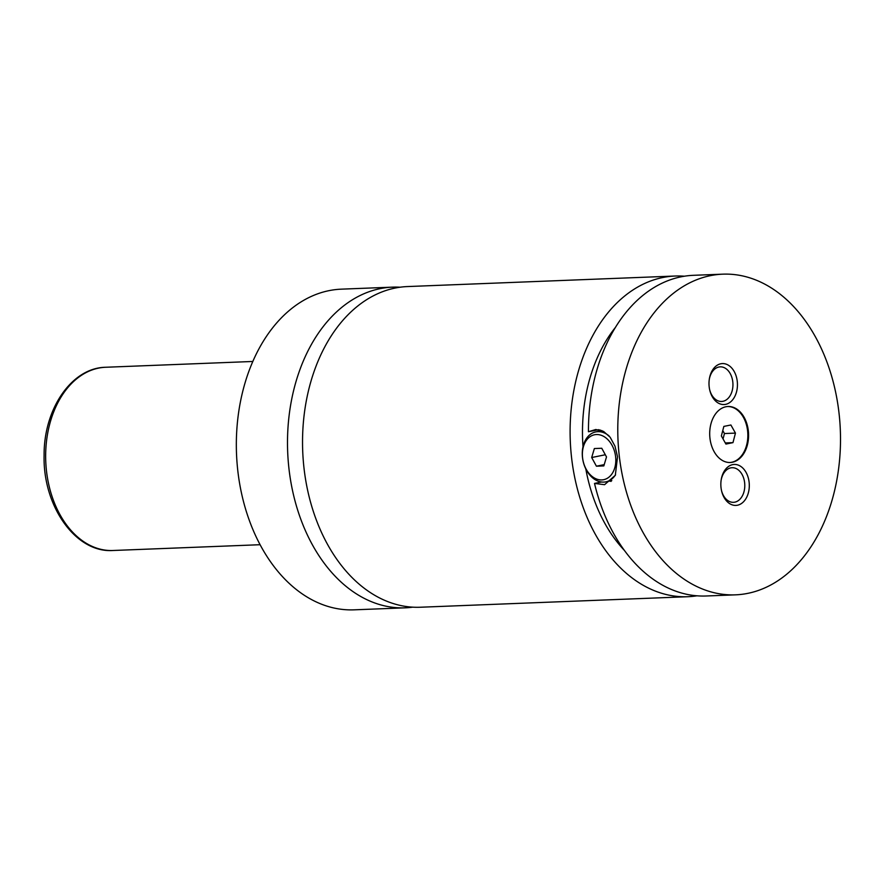 <?xml version="1.0" encoding="UTF-8"?>
<svg xmlns="http://www.w3.org/2000/svg" width="884" height="884" viewBox="0 0 884 884"><rect width="100%" height="100%" fill="white"/><g stroke="black" fill="none" stroke-linecap="round" stroke-linejoin="round"><path stroke-width="1.33" d="M400.087 287.223A160.468 111.262 87.7 0 0 392.551 287.145A160.468 111.262 87.7 0 0 380.197 288.637A160.468 111.262 87.7 0 0 288.206 460.807A160.468 111.262 87.7 0 0 405.17 607.827A160.468 111.262 87.7 0 0 412.673 607.164M684.349 276.217A160.468 111.262 87.7 0 0 675.155 276.029L407.59 286.56A160.468 111.262 87.7 0 0 395.236 288.04A160.468 111.262 87.7 0 0 303.245 460.21A160.468 111.262 87.7 0 0 420.209 607.242L687.774 596.711A160.468 111.262 87.7 0 0 696.923 595.805M732.405 462.233A28.023 19.426 87.7 0 0 748.461 432.177A28.023 19.426 87.7 0 0 728.04 406.496A28.023 19.426 87.7 0 0 725.886 406.762A28.023 19.426 87.7 0 0 709.819 436.818A28.023 19.426 87.7 0 0 730.25 462.498A28.023 19.426 87.7 0 0 732.405 462.233M729.875 462.498A28.023 19.426 87.7 0 0 731.665 462.266A28.023 19.426 87.7 0 0 747.754 432.464A28.023 19.426 87.7 0 0 727.676 406.518M615.54 474.774A25.47 18.244 78.6 0 1 605.894 481.846A25.47 18.244 78.6 0 1 582.501 457.603A25.47 18.244 78.6 0 1 595.783 431.911A25.47 18.244 78.6 0 1 609.087 435.934M582.589 457.879A22.929 16.409 -101.4 0 0 601.761 479.924A22.929 16.409 -101.4 0 0 615.596 456.586A22.929 16.409 -101.4 0 0 596.424 434.541A22.929 16.409 -101.4 0 0 582.589 457.879M601.54 481.99L594.512 483.415L604.568 484.697L615.319 475.305L617.529 456.785L614.988 446.177L610.148 437.237L603.507 431.37L595.783 429.502L588.446 431.735L598.601 429.679M599.794 431.105A28.023 20.067 78.6 0 1 600.788 430.21M611.021 481.426A28.023 20.067 78.6 0 1 609.894 481.029M597.706 431.525L599.75 429.911M737.455 505.228A20.509 14.221 87.7 0 0 749.102 482.089A20.509 14.221 87.7 0 0 732.681 464.63A20.509 14.221 87.7 0 0 721.178 479.89A20.509 14.221 87.7 0 0 721.62 491.04A20.509 14.221 87.7 0 0 737.455 505.228M721.51 490.587A17.315 12.011 87.7 0 0 733.455 502.322A17.315 12.011 87.7 0 0 734.792 502.167A17.315 12.011 87.7 0 0 744.715 483.581A17.315 12.011 87.7 0 0 732.096 467.713A17.315 12.011 87.7 0 0 730.759 467.868A17.315 12.011 87.7 0 0 721.112 480.355M725.609 404.364A20.509 14.221 87.7 0 0 737.245 381.225A20.509 14.221 87.7 0 0 720.836 363.766A20.509 14.221 87.7 0 0 709.333 379.037A20.509 14.221 87.7 0 0 709.764 390.175A20.509 14.221 87.7 0 0 725.609 404.364M709.664 389.722A17.315 12.011 87.7 0 0 721.609 401.469A17.315 12.011 87.7 0 0 722.946 401.303A17.315 12.011 87.7 0 0 732.869 382.717A17.315 12.011 87.7 0 0 720.25 366.849A17.315 12.011 87.7 0 0 718.913 367.015A17.315 12.011 87.7 0 0 709.266 379.49M392.551 287.145L341.39 289.156A160.468 111.262 87.7 0 0 329.036 290.648A160.468 111.262 87.7 0 0 237.045 462.818A160.468 111.262 87.7 0 0 354.009 609.838L405.17 607.827M675.155 276.029A160.468 111.262 87.7 0 0 662.801 277.521A160.468 111.262 87.7 0 0 570.81 449.691A160.468 111.262 87.7 0 0 687.774 596.711M615.518 327.301A142.633 98.909 87.7 0 0 582.998 446.752M585.783 468.84A142.633 98.909 87.7 0 0 624.281 550.29M747.809 593.352A160.468 111.262 87.7 0 0 839.8 421.182A160.468 111.262 87.7 0 0 722.836 274.162A160.468 111.262 87.7 0 0 710.482 275.642A160.468 111.262 87.7 0 0 618.491 447.812A160.468 111.262 87.7 0 0 735.455 594.844A160.468 111.262 87.7 0 0 747.809 593.352M722.836 274.162L693.498 275.311A160.468 111.262 87.7 0 0 681.144 276.803A160.468 111.262 87.7 0 0 588.446 431.735M594.512 483.415A160.468 111.262 87.7 0 0 706.106 595.993L735.455 594.844M604.225 464.619L596.424 466.199L603.838 465.912L606.501 456.94L601.761 448.254L594.357 448.553L591.683 457.525L596.424 466.199M605.319 454.763L591.683 457.525M721.366 435.956L725.93 444.066L732.969 442.641L735.455 433.105L730.891 424.994L723.852 426.408L721.366 435.956M723.046 438.939L724.449 433.536L722.769 430.552M724.449 433.536L735.455 433.105M725.3 442.939L732.969 442.641M98.632 368.109A91.693 63.582 87.7 0 0 46.056 466.487A91.693 63.582 87.7 0 0 112.898 550.5C75.494 553.097 42.73 505.814 44.101 455.293C43.747 409.137 71.505 367.766 105.693 367.258A91.693 63.582 87.7 0 0 98.632 368.109M602.015 430.652L595.783 431.911M611.816 480.642L605.894 481.846M112.898 550.5L260.062 544.71M105.693 367.258L252.857 361.468"/></g></svg>
